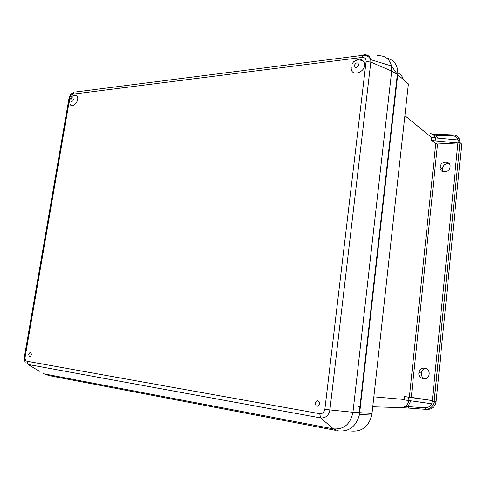 <?xml version="1.0" encoding="UTF-8"?>
<svg xmlns="http://www.w3.org/2000/svg" width="486" height="486" viewBox="0 0 486 486"><rect width="100%" height="100%" fill="white"/><g stroke="black" fill="none" stroke-linecap="round" stroke-linejoin="round"><path stroke-width="0.73" d="M404.607 396.661L404.249 399.905L408.118 400.434L408.459 397.183L404.607 396.661L409.382 397.111L435.748 143.692L431.501 140.247L431.768 137.647L404.899 115.68M429.15 374.141L429.156 374.044C429.97 367.185 419.491 365.818 418.896 372.641C417.729 379.627 428.646 381.297 429.15 374.141M450.085 166.789L450.091 166.747C450.911 160.289 440.504 160.672 440.03 167.056C439.016 173.569 449.641 173.362 450.085 166.789M457.921 142.987L435.164 140.891L435.474 137.933L458.292 140.023L457.921 142.987L437.558 144.026L411.29 397.366L432.163 400.555L431.914 403.83L408.118 400.434M372.805 406.806L401.539 407.626M401.333 407.614L407.918 406.606L408.459 408.082L401.333 407.614M437.558 144.026L435.748 143.692M411.29 397.366L409.382 397.111M431.933 402.851L432.254 401.278L434.18 401.539L433.974 402.797C432.534 407.183 429.691 409.358 425.457 409.321L424.922 407.827C427.917 407.888 430.134 406.539 431.574 403.781M435.474 137.933L431.793 137.289L431.768 137.647M457.952 139.992C457.089 137.398 455.248 136.007 452.43 135.807L436.155 135.406L431.58 133.832M453.171 134.908C457.721 135.454 459.987 138.048 459.969 142.69L434.18 401.539L436.106 401.618L461.657 144.245L459.95 142.671C459.641 136.408 454.793 134.616 452.806 134.932L453.171 134.908M449.325 163.697C445.619 163.32 443.287 165.009 442.309 168.77L442.959 171.807M425.827 368.364C423.361 368.868 421.884 370.429 421.398 373.041C421.21 375.702 422.237 377.671 424.485 378.94M436.106 401.618L435.899 402.87C434.46 407.238 431.635 409.4 427.413 409.364M437.546 138.127L436.155 135.406L436.908 134.525M435.164 140.891L431.501 140.247M432.163 400.555L408.459 397.183M351.269 67.05C349.805 78.398 367.969 71.885 364.214 62.293C361.839 58.429 358.461 58.192 354.069 61.582M314.995 403.113C316.173 406.976 317.789 407.25 319.843 403.939C318.652 400.081 317.036 399.808 314.995 403.113M28.735 354.27C29.184 357.082 30.089 357.234 31.45 354.731C31.001 351.919 30.096 351.761 28.735 354.27M76.49 95.505C73.149 94.703 70.877 96.356 69.674 100.456L69.802 102.546C70.585 111.33 81.46 99.946 76.49 95.505C75.36 94.667 74.054 94.819 72.59 95.961M386.668 58.034C394.511 60.082 398.204 65.628 397.736 74.662L408.404 83.908L371.833 415.087C368.686 426.672 361.791 431.987 351.147 431.033M397.858 72.93C400.658 74.237 402.505 76.454 403.404 79.576M404.899 115.717L431.768 137.678M373.898 396.855L404.309 399.486M432.254 401.278L458.128 140.897M357.988 406.418L360.436 406.478M401.321 407.614C405.403 407.225 407.967 404.874 408.999 400.555M435.687 137.957C434.739 135.406 432.898 133.929 430.171 133.522M410.907 400.829L407.918 406.606L424.922 407.827M458.14 142.349L459.95 142.671L433.974 402.791L435.899 402.87M452.43 135.807L452.806 134.932L432.74 134.148L435.869 137.969M425.432 409.321L408.459 408.082M362.222 57.397L72.918 94.163C71.357 94.57 70.318 95.851 69.796 98.008L25.138 356.924C24.883 359.3 25.491 360.74 26.967 361.25L319.685 413.695C322.473 413.872 324.198 412.377 324.855 409.218L366.092 61.491C366.152 58.703 364.865 57.336 362.222 57.397L362.939 55.283L363.88 54.76C367.574 54.505 369.864 56.133 370.757 59.65L370.818 62.08L391.698 71.084L391.522 65.987C389.565 58.606 384.699 55.185 376.929 55.732M324.855 409.218L329.885 409.929C328.7 415.585 325.608 418.252 320.614 417.924L319.685 413.695M39.402 371.274L28.133 364.482L320.614 417.924L333.39 428.883C343.936 429.673 350.455 424.132 352.933 412.274L391.698 71.084L397.341 74.328L391.522 65.987L370.757 59.65C368.898 56.437 366.292 54.979 362.939 55.283L74.917 92.073M366.092 61.491L370.818 62.08L329.885 409.929L352.933 412.274L372.069 413.458M335.929 430.432L49.572 375.714L43.54 373.764L333.39 428.883L338.377 430.894C349.197 431.872 356.232 426.41 359.476 414.503L371.833 415.087M28.133 364.482L26.967 361.25M69.796 98.008L68.988 98.494L24.409 356.742L25.138 356.924M72.918 94.163L73.763 92.522C71.302 93.294 69.717 95.232 69.012 98.336M397.736 74.662L397.341 74.328L359.257 412.802L359.476 414.503L397.736 74.662M354.276 65.464C355.43 68.368 356.961 68.18 358.862 64.905C357.702 62.008 356.171 62.19 354.276 65.464M70.774 99.794C71.248 102.048 72.135 101.939 73.422 99.472C72.943 97.224 72.062 97.328 70.774 99.794M418.896 372.641L421.398 373.041M440.03 167.056L442.309 168.77M24.403 356.767C24.336 359.749 24.677 361.535 25.424 362.113M364.214 62.293C363.133 59.796 354.385 58.126 352.259 63.988"/></g></svg>
